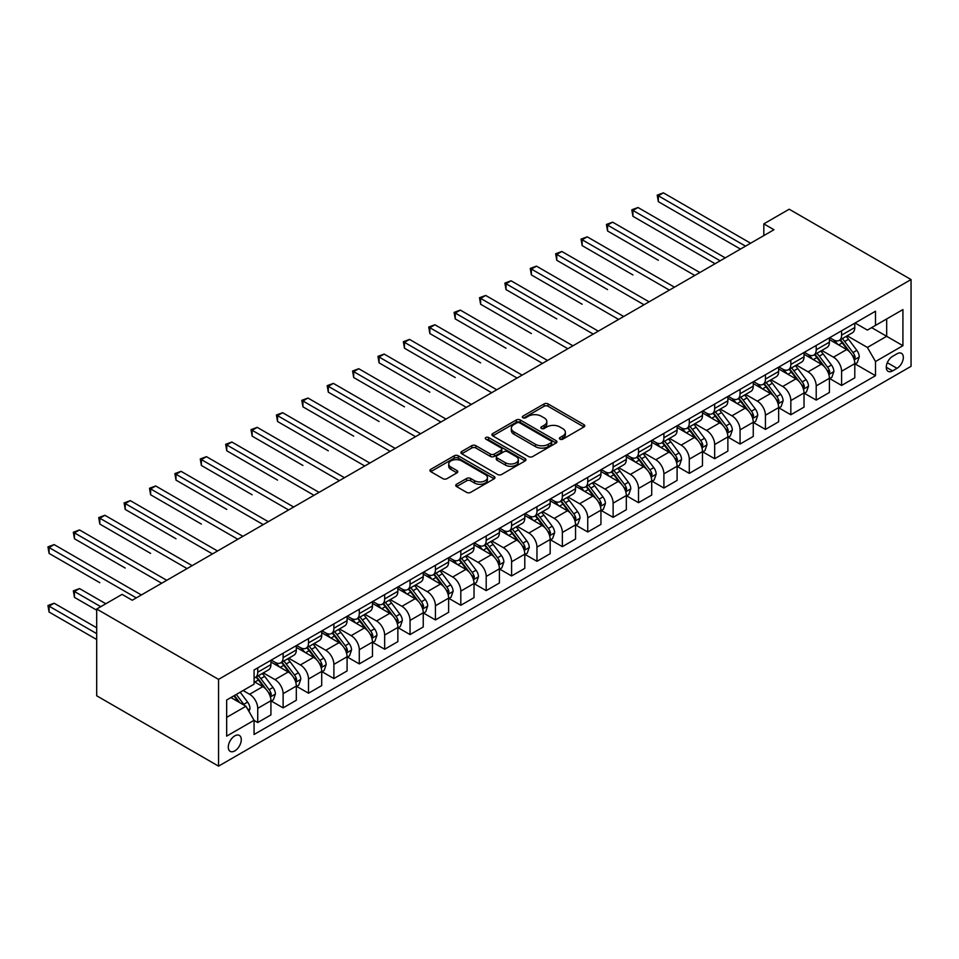 <?xml version="1.0" encoding="UTF-8"?>
<svg xmlns="http://www.w3.org/2000/svg" width="959" height="959" viewBox="0 0 959 959"><rect width="100%" height="100%" fill="white"/><g stroke="black" fill="none" stroke-linecap="round" stroke-linejoin="round"><path stroke-width="1.44" d="M559.972 439.174A1.978 1.139 0 0 0 562.765 439.174L583.947 426.947A2.817 1.63 0 0 0 584.774 425.796A2.817 1.63 0 0 0 583.947 424.645L548.068 403.931A2.817 1.63 0 0 0 544.077 403.931L522.895 416.158A1.978 1.139 0 0 0 522.319 416.961A1.978 1.139 0 0 0 522.895 417.764A1.978 1.139 0 0 0 525.688 417.764L528.433 416.182A9.027 5.203 0 0 1 541.188 416.182L544.185 417.908A9.027 5.203 0 0 1 546.822 421.588A9.027 5.203 0 0 1 544.185 425.269L541.439 426.851A1.978 1.139 0 0 0 540.864 427.666A1.978 1.139 0 0 0 541.439 428.469A1.978 1.139 0 0 0 544.232 428.469L546.966 426.887A9.027 5.203 0 0 1 559.732 426.887L562.717 428.613A9.027 5.203 0 0 1 565.366 432.293A9.027 5.203 0 0 1 562.717 435.973L559.972 437.556A1.978 1.139 0 0 0 559.397 438.371A1.978 1.139 0 0 0 559.972 439.174L559.972 437.556M234.787 750.897A9.194 5.31 120 0 0 240.793 742.805A9.194 5.31 120 0 0 239.378 735.433A9.194 5.31 120 0 0 234.787 735.889A9.194 5.31 120 0 0 228.781 743.992A9.194 5.31 120 0 0 230.196 751.353A9.194 5.31 120 0 0 234.787 750.897M456.568 484.259A2.817 1.63 0 0 0 455.741 485.41A2.817 1.63 0 0 0 456.568 486.561L466.637 492.375A2.817 1.63 0 0 0 470.629 492.375L494.149 478.793A2.817 1.63 0 0 0 494.976 477.642A2.817 1.63 0 0 0 494.149 476.491L458.27 455.777A2.817 1.63 0 0 0 454.278 455.777L430.759 469.347A2.817 1.63 0 0 0 429.932 470.497A2.817 1.63 0 0 0 430.759 471.648L442.914 478.673A2.817 1.63 0 0 0 446.906 478.673L456.963 472.859A2.817 1.63 0 0 0 457.791 471.708A2.817 1.63 0 0 0 456.963 470.557L450.934 467.081A7.54 4.351 0 0 1 448.728 464A7.54 4.351 0 0 1 453.391 459.972A7.54 4.351 0 0 1 461.603 460.919L485.23 474.561A7.54 4.351 0 0 1 487.436 477.642A7.54 4.351 0 0 1 482.785 481.658A7.54 4.351 0 0 1 474.561 480.723L470.629 478.445A2.817 1.63 0 0 0 466.637 478.445L456.568 484.259L456.568 486.561M911.05 279.56L789.197 209.218L763.82 223.867L773.973 229.728L132.234 600.238L122.081 594.376L96.691 609.025L218.544 679.38L911.05 279.56L911.05 366.326L218.544 766.145L218.544 679.38M528.637 456.58A2.817 1.63 0 0 0 532.617 456.58L556.136 442.998A2.817 1.63 0 0 0 556.963 441.847A2.817 1.63 0 0 0 556.136 440.696L520.257 419.982A2.817 1.63 0 0 0 516.278 419.982L492.746 433.564A2.817 1.63 0 0 0 491.919 434.715A2.817 1.63 0 0 0 492.746 435.865L528.637 456.58M486.657 439.594A1.978 1.139 0 0 1 488.658 439.881L488.658 437.532L525.148 458.594A2.817 1.63 0 0 1 525.964 459.745A2.817 1.63 0 0 1 525.148 460.895L501.617 474.477A2.817 1.63 0 0 1 497.637 474.477L461.758 453.763L461.758 451.461A2.817 1.63 0 0 0 460.931 452.612A2.817 1.63 0 0 0 461.758 453.763M461.758 451.461L471.816 445.647A2.817 1.63 0 0 1 475.808 445.647L490.361 454.051A2.817 1.63 0 0 0 494.341 454.051L501.018 450.191A2.817 1.63 0 0 0 501.845 449.04A2.817 1.63 0 0 0 501.018 447.889L485.877 439.138A1.978 1.139 0 0 1 485.29 438.335A1.978 1.139 0 0 1 486.513 437.28A1.978 1.139 0 0 1 488.658 437.532M897.037 353.775L892.565 356.364A8.907 5.143 120 0 0 886.751 364.204A8.907 5.143 120 0 0 888.118 371.337A8.907 5.143 120 0 0 892.565 370.893L897.037 368.316A8.907 5.143 120 0 0 902.851 360.476A8.907 5.143 120 0 0 901.484 353.344A8.907 5.143 120 0 0 897.037 353.775M855.104 323.003L867.392 330.1L875.507 325.401L875.507 311.219L254.075 669.993L254.075 684.187L226.66 700.01L226.66 736.128L254.075 720.305L254.075 734.486L875.507 375.7L875.507 361.519L867.392 347.446L847.193 335.794M875.507 325.401L902.922 309.577L902.922 345.696L875.507 361.519M96.691 609.025L96.691 695.79L218.544 766.145M763.82 223.867L763.82 235.59M871.647 327.63L886.679 336.309L886.679 318.951L902.922 309.577M867.392 347.446L886.679 336.309L902.922 345.696M226.66 717.368L245.96 706.232L230.927 697.553M254.075 720.413L257.731 722.523L257.731 708.341A11.484 6.629 -120 0 0 249.616 694.268L243.107 690.516M257.731 722.523L270.929 714.911L270.929 700.717A11.484 6.629 -120 0 0 262.814 686.644L254.075 681.609M271.241 701.017L283.121 707.874L283.121 693.681A11.484 6.629 -120 0 0 274.993 679.619L263.329 672.882M283.121 707.874L296.319 700.25L296.319 686.069A11.484 6.629 -120 0 0 288.191 671.995L270.929 662.022M296.619 686.356L308.51 693.213L308.51 679.032A11.484 6.629 -120 0 0 300.383 664.959L288.719 658.222M308.51 693.213L321.709 685.589L321.709 671.408A11.484 6.629 -120 0 0 313.581 657.335L296.319 647.373M322.008 671.696L333.888 678.564L333.888 664.371A11.484 6.629 -120 0 0 325.772 650.298L314.108 643.573M333.888 678.564L347.086 670.94L347.086 656.747A11.484 6.629 -120 0 0 338.971 642.686L321.709 632.712M347.398 657.047L359.277 663.904L359.277 649.711A11.484 6.629 -120 0 0 351.15 635.649L339.486 628.912M359.277 663.904L372.476 656.28L372.476 642.098A11.484 6.629 -120 0 0 364.348 628.025L347.086 618.064M372.775 642.386L384.655 649.243L384.655 635.062A11.484 6.629 -120 0 0 376.539 620.988L364.876 614.251M384.655 649.243L397.865 641.631L397.865 627.438A11.484 6.629 -120 0 0 389.738 613.364L372.476 603.403M398.165 627.737L410.044 634.594L410.044 620.401A11.484 6.629 -120 0 0 401.917 606.328L390.253 599.603M410.044 634.594L423.243 626.97L423.243 612.777A11.484 6.629 -120 0 0 415.127 598.716L397.865 588.742M423.554 613.077L435.434 619.934L435.434 605.752A11.484 6.629 -120 0 0 427.306 591.679L415.643 584.942M435.434 619.934L448.632 612.31L448.632 598.128A11.484 6.629 -120 0 0 440.505 584.055L423.243 574.093M448.932 598.416L460.811 605.273L460.811 591.092A11.484 6.629 -120 0 0 452.696 577.018L441.032 570.293M460.811 605.273L474.022 597.661L474.022 583.468A11.484 6.629 -120 0 0 465.894 569.406L448.632 559.433M474.321 583.767L486.201 590.624L486.201 576.431A11.484 6.629 -120 0 0 478.073 562.37L466.41 555.633M486.201 590.624L499.399 583L499.399 568.819A11.484 6.629 -120 0 0 491.284 554.746L474.022 544.784M499.711 569.107L511.591 575.963L511.591 561.782A11.484 6.629 -120 0 0 503.463 547.709L491.799 540.972M511.591 575.963L524.789 568.351L524.789 554.158A11.484 6.629 -120 0 0 516.661 540.085L499.399 530.123M525.088 554.446L536.968 561.315L536.968 547.121A11.484 6.629 -120 0 0 528.853 533.048L517.189 526.323M536.968 561.315L550.178 553.691L550.178 539.497A11.484 6.629 -120 0 0 542.051 525.436L524.789 515.462M550.478 539.797L562.358 546.654L562.358 532.473A11.484 6.629 -120 0 0 554.23 518.399L542.566 511.662M562.358 546.654L575.556 539.03L575.556 524.849A11.484 6.629 -120 0 0 567.44 510.775L550.178 500.814M575.868 525.136L587.747 531.993L587.747 517.812A11.484 6.629 -120 0 0 579.62 503.739L567.956 497.002M587.747 531.993L600.945 524.381L600.945 510.188A11.484 6.629 -120 0 0 592.818 496.115L575.556 486.153M601.245 510.488L613.125 517.345L613.125 503.151A11.484 6.629 -120 0 0 605.009 489.09L593.345 482.353M613.125 517.345L626.323 509.72L626.323 495.539A11.484 6.629 -120 0 0 618.207 481.466L600.945 471.492M626.635 495.827L638.514 502.684L638.514 488.503A11.484 6.629 -120 0 0 630.387 474.429L618.723 467.692M638.514 502.684L651.712 495.06L651.712 480.879A11.484 6.629 -120 0 0 643.585 466.805L626.323 456.844M652.024 481.166L663.904 488.035L663.904 473.842A11.484 6.629 -120 0 0 655.776 459.769L644.112 453.044M663.904 488.035L677.102 480.411L677.102 466.218A11.484 6.629 -120 0 0 668.974 452.157L651.712 442.183M677.402 466.518L689.281 473.374L689.281 459.181A11.484 6.629 -120 0 0 681.166 445.12L669.502 438.383M689.281 473.374L702.479 465.75L702.479 451.569A11.484 6.629 -120 0 0 694.364 437.496L677.102 427.534M702.791 451.857L714.671 458.714L714.671 444.532A11.484 6.629 -120 0 0 706.543 430.459L694.879 423.722M714.671 458.714L727.869 451.102L727.869 436.908A11.484 6.629 -120 0 0 719.741 422.835L702.479 412.873M728.169 437.208L740.06 444.065L740.06 429.872A11.484 6.629 -120 0 0 731.933 415.81L720.269 409.073M740.06 444.065L753.259 436.441L753.259 422.248A11.484 6.629 -120 0 0 745.131 408.186L727.869 398.213M753.558 422.547L765.438 429.404L765.438 415.223A11.484 6.629 -120 0 0 757.322 401.15L745.658 394.413M765.438 429.404L778.636 421.78L778.636 407.599A11.484 6.629 -120 0 0 770.521 393.526L753.259 383.564M778.948 407.887L790.827 414.756L790.827 400.562A11.484 6.629 -120 0 0 782.7 386.489L771.036 379.764M790.827 414.756L804.026 407.131L804.026 392.938A11.484 6.629 -120 0 0 795.898 378.877L778.636 368.903M804.325 393.238L816.205 400.095L816.205 385.902A11.484 6.629 -120 0 0 808.089 371.84L796.426 365.103M816.205 400.095L829.415 392.471L829.415 378.29A11.484 6.629 -120 0 0 821.288 364.216L804.026 354.255M829.715 378.577L841.594 385.434L841.594 371.253A11.484 6.629 -120 0 0 833.467 357.18L821.803 350.443M841.594 385.434L854.793 377.822L854.793 363.629A11.484 6.629 -120 0 0 846.677 349.555L829.415 339.594M829.715 337.664L833.467 339.822A11.484 6.629 -120 0 0 839.221 340.397A11.484 6.629 -120 0 0 841.594 335.135L841.594 330.795M804.325 352.313L808.089 354.482A11.484 6.629 -120 0 0 813.831 355.058A11.484 6.629 -120 0 0 816.205 349.795L816.205 345.456M778.948 366.973L782.7 369.143A11.484 6.629 -120 0 0 788.442 369.706A11.484 6.629 -120 0 0 790.827 364.444L790.827 360.116M753.558 381.622L757.322 383.792A11.484 6.629 -120 0 0 763.064 384.367A11.484 6.629 -120 0 0 765.438 379.105L765.438 374.765M728.169 396.283L731.933 398.453A11.484 6.629 -120 0 0 737.675 399.016A11.484 6.629 -120 0 0 740.06 393.765L740.06 389.426M702.791 410.943L706.543 413.113A11.484 6.629 -120 0 0 712.285 413.677A11.484 6.629 -120 0 0 714.671 408.414L714.671 404.075M677.402 425.592L681.166 427.762A11.484 6.629 -120 0 0 686.908 428.337A11.484 6.629 -120 0 0 689.281 423.075L689.281 418.735M652.024 440.253L655.776 442.423A11.484 6.629 -120 0 0 661.518 442.986A11.484 6.629 -120 0 0 663.904 437.736L663.904 433.396M626.635 454.902L630.387 457.071A11.484 6.629 -120 0 0 636.129 457.647A11.484 6.629 -120 0 0 638.514 452.384L638.514 448.045M601.245 469.562L605.009 471.732A11.484 6.629 -120 0 0 610.751 472.296A11.484 6.629 -120 0 0 613.125 467.045L613.125 462.706M575.868 484.223L579.62 486.393A11.484 6.629 -120 0 0 585.362 486.956A11.484 6.629 -120 0 0 587.747 481.694L587.747 477.354M550.478 498.872L554.23 501.042A11.484 6.629 -120 0 0 559.984 501.617A11.484 6.629 -120 0 0 562.358 496.354L562.358 492.015M525.088 513.533L528.853 515.702A11.484 6.629 -120 0 0 534.595 516.266A11.484 6.629 -120 0 0 536.968 511.015L536.968 506.676M499.711 528.181L503.463 530.351A11.484 6.629 -120 0 0 509.205 530.926A11.484 6.629 -120 0 0 511.591 525.664L511.591 521.324M474.321 542.842L478.073 545.012A11.484 6.629 -120 0 0 483.827 545.587A11.484 6.629 -120 0 0 486.201 540.325L486.201 535.985M448.932 557.503L452.696 559.672A11.484 6.629 -120 0 0 458.438 560.236A11.484 6.629 -120 0 0 460.811 554.973L460.811 550.646M423.554 572.151L427.306 574.321A11.484 6.629 -120 0 0 433.048 574.897A11.484 6.629 -120 0 0 435.434 569.634L435.434 565.295M398.165 586.812L401.917 588.982A11.484 6.629 -120 0 0 407.671 589.545A11.484 6.629 -120 0 0 410.044 584.295L410.044 579.955M372.775 601.473L376.539 603.643A11.484 6.629 -120 0 0 382.281 604.206A11.484 6.629 -120 0 0 384.655 598.943L384.655 594.604M347.398 616.122L351.15 618.291A11.484 6.629 -120 0 0 356.892 618.867A11.484 6.629 -120 0 0 359.277 613.604L359.277 609.265M322.008 630.782L325.772 632.952A11.484 6.629 -120 0 0 331.514 633.515A11.484 6.629 -120 0 0 333.888 628.253L333.888 623.925M296.619 645.431L300.383 647.601A11.484 6.629 -120 0 0 306.125 648.176A11.484 6.629 -120 0 0 308.51 642.914L308.51 638.574M271.241 660.092L274.993 662.261A11.484 6.629 -120 0 0 280.735 662.825A11.484 6.629 -120 0 0 283.121 657.574L283.121 653.235M855.104 363.929L875.507 375.7M839.221 340.397L852.419 332.773A11.484 6.629 -120 0 0 854.793 327.51L854.793 323.183M813.831 355.058L827.03 347.434A11.484 6.629 -120 0 0 829.415 342.171L829.415 337.832M788.442 369.706L801.652 362.082A11.484 6.629 -120 0 0 804.026 356.832L804.026 352.492M763.064 384.367L776.263 376.743A11.484 6.629 -120 0 0 778.636 371.481L778.636 367.141M737.675 399.016L750.873 391.404A11.484 6.629 -120 0 0 753.259 386.141L753.259 381.802M712.285 413.677L725.495 406.053A11.484 6.629 -120 0 0 727.869 400.802L727.869 396.463M686.908 428.337L700.106 420.713A11.484 6.629 -120 0 0 702.479 415.451L702.479 411.111M661.518 442.986L674.716 435.362A11.484 6.629 -120 0 0 677.102 430.112L677.102 425.772M636.129 457.647L649.339 450.023A11.484 6.629 -120 0 0 651.712 444.76L651.712 440.421M610.751 472.296L623.949 464.683A11.484 6.629 -120 0 0 626.323 459.421L626.323 455.081M585.362 486.956L598.56 479.332A11.484 6.629 -120 0 0 600.945 474.082L600.945 469.742M559.984 501.617L573.182 493.993A11.484 6.629 -120 0 0 575.556 488.73L575.556 484.391M534.595 516.266L547.793 508.654A11.484 6.629 -120 0 0 550.178 503.391L550.178 499.052M509.205 530.926L522.403 523.302A11.484 6.629 -120 0 0 524.789 518.04L524.789 513.712M483.827 545.587L497.026 537.963A11.484 6.629 -120 0 0 499.399 532.701L499.399 528.361M458.438 560.236L471.636 552.612A11.484 6.629 -120 0 0 474.022 547.361L474.022 543.022M433.048 574.897L446.247 567.272A11.484 6.629 -120 0 0 448.632 562.01L448.632 557.67M407.671 589.545L420.869 581.933A11.484 6.629 -120 0 0 423.243 576.671L423.243 572.331M382.281 604.206L395.48 596.582A11.484 6.629 -120 0 0 397.865 591.331L397.865 586.992M356.892 618.867L370.102 611.243A11.484 6.629 -120 0 0 372.476 605.98L372.476 601.641M331.514 633.515L344.713 625.891A11.484 6.629 -120 0 0 347.086 620.641L347.086 616.301M306.125 648.176L319.323 640.552A11.484 6.629 -120 0 0 321.709 635.29L321.709 630.95M280.735 662.825L293.945 655.213A11.484 6.629 -120 0 0 296.319 649.95L296.319 645.611M254.075 677.953A11.484 6.629 -120 0 0 255.358 677.486L268.556 669.861A11.484 6.629 -120 0 0 270.929 664.611L270.929 660.271M255.358 677.486A11.484 6.629 -120 0 0 257.731 672.223L257.731 667.884M245.96 706.232L254.075 720.305M560.763 439.45L562.717 438.323A9.027 5.203 0 0 0 565.366 434.643L565.366 432.293M546.822 421.588L546.822 423.938A9.027 5.203 0 0 1 544.185 427.618L542.231 428.745M583.911 426.959L548.068 406.268A2.817 1.63 0 0 0 544.077 406.268L523.686 418.04M556.1 443.022L520.257 422.32A2.817 1.63 0 0 0 516.278 422.32L492.782 435.877M551.161 442.65A1.978 1.139 0 0 0 551.737 441.847A1.978 1.139 0 0 0 551.161 441.044L519.658 422.859A1.978 1.139 0 0 0 516.865 422.859L513.976 424.525A9.027 5.203 0 0 0 511.339 428.205A9.027 5.203 0 0 0 513.976 431.886L535.506 444.317A9.027 5.203 0 0 0 548.272 444.317L551.161 442.65L551.161 445A1.978 1.139 0 0 0 551.737 444.197L551.737 441.847M511.339 428.205L511.339 430.555A9.027 5.203 0 0 0 513.976 434.235L513.976 431.886M551.161 445L548.272 446.666A9.027 5.203 0 0 1 535.506 446.666L513.976 434.235M461.794 453.775L471.816 447.985L471.816 445.647M501.845 449.04L501.845 451.389A2.817 1.63 0 0 1 501.018 452.54L494.341 456.388A2.817 1.63 0 0 1 490.361 456.388L475.808 447.985A2.817 1.63 0 0 0 471.816 447.985M488.658 439.881L525.1 460.919M505.453 462.765A7.54 4.351 0 0 0 513.676 463.712A7.54 4.351 0 0 0 518.328 459.685A7.54 4.351 0 0 0 516.122 456.604L507.802 451.797A2.817 1.63 0 0 0 503.811 451.797L497.134 455.657A2.817 1.63 0 0 0 496.306 456.808A2.817 1.63 0 0 0 497.134 457.958L505.453 462.765L505.453 465.103A7.54 4.351 0 0 0 513.676 466.05A7.54 4.351 0 0 0 518.328 462.034L518.328 459.685M496.306 456.808L496.306 459.157A2.817 1.63 0 0 0 497.134 460.308L497.134 457.958M505.453 465.103L497.134 460.308M487.436 477.642L487.436 479.979A7.54 4.351 0 0 1 482.785 484.007A7.54 4.351 0 0 1 474.561 483.06L470.629 480.795A2.817 1.63 0 0 0 466.637 480.795L456.604 486.585M448.728 464L448.728 466.35A7.54 4.351 0 0 0 450.934 469.419L450.934 467.081M456.928 472.883L450.934 469.419M494.113 478.817L458.27 458.114A2.817 1.63 0 0 0 454.278 458.114L430.795 471.672L430.759 469.347M854.793 364.096L857.238 362.694L859.264 356.832A7.612 4.399 -120 0 0 856.831 350.347L848.535 339.27A21.973 12.683 -120 0 0 846.138 336.405M837.89 344.485A21.973 12.683 -120 0 0 833.383 339.774M854.097 359.433L855.152 357.156A7.612 4.399 -120 0 0 852.971 352.576L844.675 341.5A21.973 12.683 -120 0 0 842.278 338.623M840.24 339.81A18.233 10.525 60 0 1 843.225 343.214L850.249 352.588M658.318 260.273L607.538 230.963L607.538 225.101L612.621 222.164L699.842 272.524M839.844 340.037A21.973 12.683 60 0 1 842.242 342.902L847.756 350.275M745.539 246.151L658.318 195.792L663.388 192.855L750.609 243.214M740.456 249.076L658.318 201.654L658.318 195.792L657.203 195.145L663.388 192.855M658.318 201.654L657.203 195.145M829.415 378.757L831.849 377.343L833.874 371.481A7.612 4.399 -120 0 0 831.453 365.007L823.146 353.931A21.973 12.683 -120 0 0 820.748 351.054M812.501 359.146A21.973 12.683 -120 0 0 808.005 354.434M828.72 374.094L829.775 371.804A7.612 4.399 -120 0 0 827.593 367.237L819.298 356.149A21.973 12.683 -120 0 0 816.9 353.284M814.85 354.458A18.233 10.525 60 0 1 817.847 357.863L824.872 367.237M632.928 274.933L582.161 245.624L582.161 239.75L587.232 236.825L674.465 287.185M814.455 354.686A21.973 12.683 60 0 1 816.852 357.563L822.366 364.923M804.026 393.406L806.459 392.003L808.497 386.141A7.612 4.399 -120 0 0 806.063 379.656L797.768 368.58A21.973 12.683 -120 0 0 795.371 365.715M787.111 373.794A21.973 12.683 -120 0 0 782.616 369.095M803.33 388.755L804.385 386.465A7.612 4.399 -120 0 0 802.204 381.886L793.908 370.809A21.973 12.683 -120 0 0 791.511 367.944M789.461 369.119A18.233 10.525 60 0 1 792.458 372.524L799.482 381.898M607.538 289.582L556.771 260.273L556.771 254.411L561.854 251.486L649.075 301.833M789.077 369.347A21.973 12.683 60 0 1 791.475 372.212L796.989 379.584M778.636 408.066L781.082 406.664L783.107 400.802A7.612 4.399 -120 0 0 780.674 394.317L772.379 383.24A21.973 12.683 -120 0 0 769.981 380.363M761.734 388.455A21.973 12.683 -120 0 0 757.238 383.744M777.953 403.403L778.996 401.126A7.612 4.399 -120 0 0 776.814 396.546L768.519 385.47A21.973 12.683 -120 0 0 766.121 382.593M764.083 383.78A18.233 10.525 60 0 1 767.068 387.184L774.093 396.558M582.161 304.243L531.382 274.933L531.382 269.071L536.465 266.134L623.686 316.494M763.688 384.008A21.973 12.683 60 0 1 766.085 386.873L771.599 394.233M720.149 260.8L632.928 210.441L638.011 207.516L725.232 257.875M715.078 263.737L632.928 216.302L632.928 210.441L631.813 209.793L638.011 207.516M632.928 216.302L631.813 209.793M694.772 275.461L606.424 224.454L612.621 222.164M607.538 230.963L606.424 224.454M669.382 290.109L581.046 239.115L587.232 236.825M582.161 245.624L581.046 239.115M753.259 422.727L755.692 421.313L757.718 415.451A7.612 4.399 -120 0 0 755.296 408.978L747.001 397.889A21.973 12.683 -120 0 0 744.604 395.024M736.344 403.116A21.973 12.683 -120 0 0 731.849 398.405M752.563 418.064L753.618 415.774A7.612 4.399 -120 0 0 751.436 411.195L743.141 400.119A21.973 12.683 -120 0 0 740.744 397.254M738.694 398.429A18.233 10.525 60 0 1 741.691 401.833L748.715 411.207M556.771 318.903L506.004 289.582L506.004 283.72L511.075 280.795L598.308 331.155M738.298 398.656A21.973 12.683 60 0 1 740.696 401.533L746.222 408.894M643.992 304.77L555.657 253.763L561.854 251.486M556.771 260.273L555.657 253.763M727.869 437.376L730.302 435.973L732.34 430.112A7.612 4.399 -120 0 0 729.907 423.626L721.612 412.55A21.973 12.683 -120 0 0 719.214 409.685M710.955 417.764A21.973 12.683 -120 0 0 706.459 413.065M727.174 432.713L728.229 430.435A7.612 4.399 -120 0 0 726.047 425.856L717.752 414.779A21.973 12.683 -120 0 0 715.354 411.902M713.304 413.089A18.233 10.525 60 0 1 716.301 416.494L723.326 425.868M531.382 333.552L480.615 304.243L480.615 298.381L485.698 295.444L572.919 345.803M712.921 413.317A21.973 12.683 60 0 1 715.318 416.182L720.832 423.554M702.479 452.037L704.925 450.622L706.951 444.76A7.612 4.399 -120 0 0 704.517 438.287L696.222 427.211A21.973 12.683 -120 0 0 693.825 424.334M685.577 432.425A21.973 12.683 -120 0 0 681.082 427.714M701.796 447.373L702.839 445.084A7.612 4.399 -120 0 0 700.669 440.517L692.362 429.44A21.973 12.683 -120 0 0 689.965 426.563M687.927 427.75A18.233 10.525 60 0 1 690.924 431.142L697.936 440.517M506.004 348.213L455.237 318.903L455.237 313.042L460.308 310.105L547.529 360.464M687.531 427.966A21.973 12.683 60 0 1 689.929 430.843L695.443 438.203M677.102 466.685L679.535 465.283L681.561 459.421A7.612 4.399 -120 0 0 679.14 452.936L670.844 441.859A21.973 12.683 -120 0 0 668.447 438.994M660.188 447.074A21.973 12.683 -120 0 0 655.692 442.375M676.407 462.034L677.462 459.745A7.612 4.399 -120 0 0 675.28 455.165L666.984 444.089A21.973 12.683 -120 0 0 664.587 441.224M662.537 442.399A18.233 10.525 60 0 1 665.534 445.803L672.559 455.177M480.615 362.862L429.848 333.552L429.848 327.69L434.918 324.765L522.152 375.125M662.142 442.626A21.973 12.683 60 0 1 664.539 445.503L670.065 452.864M651.712 481.346L654.146 479.944L656.184 474.082A7.612 4.399 -120 0 0 653.75 467.596L645.455 456.52A21.973 12.683 -120 0 0 643.057 453.643M634.81 461.735A21.973 12.683 -120 0 0 630.303 457.023M651.017 476.683L652.072 474.405A7.612 4.399 -120 0 0 649.89 469.826L641.595 458.75A21.973 12.683 -120 0 0 639.197 455.873M637.16 457.059A18.233 10.525 60 0 1 640.144 460.464L647.169 469.838M455.237 377.522L404.458 348.213L404.458 342.351L409.541 339.414L496.762 389.774M636.764 457.287A21.973 12.683 60 0 1 639.162 460.152L644.676 467.512M626.323 496.007L628.768 494.592L630.794 488.73A7.612 4.399 -120 0 0 628.361 482.257L620.065 471.181A21.973 12.683 -120 0 0 617.668 468.304M609.421 476.395A21.973 12.683 -120 0 0 604.925 471.684M625.64 491.344L626.683 489.054A7.612 4.399 -120 0 0 624.513 484.475L616.205 473.398A21.973 12.683 -120 0 0 613.808 470.533M611.77 471.708A18.233 10.525 60 0 1 614.767 475.113L621.78 484.487M429.848 392.183L379.081 362.862L379.081 357L384.151 354.075L471.372 404.434M611.374 471.936A21.973 12.683 60 0 1 613.772 474.813L619.286 482.173M618.615 319.431L530.267 268.424L536.465 266.134M531.382 274.933L530.267 268.424M593.225 334.08L504.89 283.085L511.075 280.795M506.004 289.582L504.89 283.085M567.836 348.74L479.5 297.734L485.698 295.444M480.615 304.243L479.5 297.734M542.458 363.389L454.11 312.394L460.308 310.105M455.237 318.903L454.11 312.394M517.069 378.05L428.733 327.043L434.918 324.765M429.848 333.552L428.733 327.043M600.945 510.656L603.379 509.253L605.405 503.391A7.612 4.399 -120 0 0 602.983 496.906L594.688 485.829A21.973 12.683 -120 0 0 592.29 482.964M584.031 491.044A21.973 12.683 -120 0 0 579.536 486.345M600.25 505.992L601.305 503.715A7.612 4.399 -120 0 0 599.123 499.136L590.828 488.059A21.973 12.683 -120 0 0 588.43 485.194M586.381 486.369A18.233 10.525 60 0 1 589.377 489.773L596.402 499.148M404.458 406.832L353.691 377.522L353.691 371.66L358.762 368.724L445.995 419.083M585.985 486.597A21.973 12.683 60 0 1 588.382 489.462L593.909 496.834M491.679 392.711L403.343 341.704L409.541 339.414M404.458 348.213L403.343 341.704M575.556 525.316L577.989 523.914L580.027 518.04A7.612 4.399 -120 0 0 577.594 511.567L569.298 500.49A21.973 12.683 -120 0 0 566.901 497.613M558.653 505.705A21.973 12.683 -120 0 0 554.146 500.994M574.861 520.653L575.915 518.375A7.612 4.399 -120 0 0 573.734 513.796L565.438 502.72A21.973 12.683 -120 0 0 563.041 499.843M561.003 501.03A18.233 10.525 60 0 1 563.988 504.434L571.013 513.796M379.081 421.492L328.302 392.183L328.302 386.321L333.384 383.384L420.605 433.744M560.607 501.245A21.973 12.683 60 0 1 563.005 504.122L568.519 511.483M466.302 407.359L377.954 356.364L384.151 354.075M379.081 362.862L377.954 356.364M550.178 539.977L552.612 538.562L554.638 532.701A7.612 4.399 -120 0 0 552.216 526.215L543.909 515.139A21.973 12.683 -120 0 0 541.511 512.274M533.264 520.365A21.973 12.683 -120 0 0 528.769 515.654M549.483 535.314L550.526 533.024A7.612 4.399 -120 0 0 548.356 528.445L540.049 517.369A21.973 12.683 -120 0 0 537.651 514.504M535.613 515.678A18.233 10.525 60 0 1 538.61 519.083L545.623 528.457M353.691 436.153L302.924 406.832L302.924 400.97L307.995 398.045L395.216 448.404M535.218 515.906A21.973 12.683 60 0 1 537.615 518.783L543.13 526.143M440.912 422.02L352.576 371.013L358.762 368.724M353.691 377.522L352.576 371.013M524.789 554.626L527.222 553.223L529.26 547.361A7.612 4.399 -120 0 0 526.827 540.876L518.531 529.8A21.973 12.683 -120 0 0 516.134 526.935M507.874 535.014A21.973 12.683 -120 0 0 503.379 530.303M524.093 549.963L525.148 547.685A7.612 4.399 -120 0 0 522.967 543.106L514.671 532.029A21.973 12.683 -120 0 0 512.274 529.152M510.224 530.339A18.233 10.525 60 0 1 513.221 533.743L520.246 543.118M328.302 450.802L277.535 421.492L277.535 415.631L282.617 412.694L369.838 463.053M509.84 530.567A21.973 12.683 60 0 1 512.238 533.432L517.752 540.804M415.535 436.669L327.187 385.674L333.384 383.384M328.302 392.183L327.187 385.674M499.399 569.286L501.845 567.872L503.871 562.01A7.612 4.399 -120 0 0 501.437 555.537L493.142 544.46A21.973 12.683 -120 0 0 490.744 541.583M482.497 549.675A21.973 12.683 -120 0 0 477.99 544.964M498.704 564.623L499.759 562.334A7.612 4.399 -120 0 0 497.577 557.754L489.282 546.678A21.973 12.683 -120 0 0 486.884 543.813M484.846 544.988A18.233 10.525 60 0 1 487.831 548.392L494.856 557.766M302.924 465.463L252.145 436.141L252.145 430.279L257.228 427.354L344.449 477.714M484.451 545.215A21.973 12.683 60 0 1 486.848 548.092L492.363 555.453M390.145 451.329L301.797 400.323L307.995 398.045M302.924 406.832L301.797 400.323M474.022 583.935L476.455 582.533L478.481 576.671A7.612 4.399 -120 0 0 476.06 570.185L467.752 559.109A21.973 12.683 -120 0 0 465.355 556.244M457.107 564.324A21.973 12.683 -120 0 0 452.612 559.624M473.326 579.272L474.369 576.994A7.612 4.399 -120 0 0 472.2 572.415L463.904 561.339A21.973 12.683 -120 0 0 461.507 558.474M459.457 559.648A18.233 10.525 60 0 1 462.454 563.053L469.478 572.427M277.535 480.111L226.768 450.802L226.768 444.94L231.838 442.015L319.059 492.363M459.061 559.876A21.973 12.683 60 0 1 461.459 562.741L466.973 570.114M364.756 465.99L276.42 414.983L282.617 412.694M277.535 421.492L276.42 414.983M448.632 598.596L451.066 597.193L453.104 591.331A7.612 4.399 -120 0 0 450.67 584.846L442.375 573.77A21.973 12.683 -120 0 0 439.977 570.893M431.718 578.984A21.973 12.683 -120 0 0 427.223 574.273M447.937 593.933L448.992 591.655A7.612 4.399 -120 0 0 446.81 587.076L438.515 575.999A21.973 12.683 -120 0 0 436.117 573.122M434.067 574.309A18.233 10.525 60 0 1 437.064 577.714L444.089 587.088M252.145 494.772L201.378 465.463L201.378 459.601L206.461 456.664L293.682 507.023M433.684 574.537A21.973 12.683 60 0 1 436.081 577.402L441.596 584.762M423.243 613.257L425.688 611.842L427.714 605.98A7.612 4.399 -120 0 0 425.281 599.495L416.985 588.418A21.973 12.683 -120 0 0 414.588 585.553M406.34 593.645A21.973 12.683 -120 0 0 401.833 588.934M422.547 608.593L423.602 606.304A7.612 4.399 -120 0 0 421.421 601.725L413.125 590.648A21.973 12.683 -120 0 0 410.728 587.783M408.69 588.958A18.233 10.525 60 0 1 411.675 592.362L418.699 601.737M226.768 509.433L175.988 480.111L175.988 474.249L181.071 471.325L268.292 521.684M408.294 589.186A21.973 12.683 60 0 1 410.692 592.063L416.206 599.423M397.865 627.905L400.299 626.503L402.324 620.641A7.612 4.399 -120 0 0 399.903 614.156L391.596 603.079A21.973 12.683 -120 0 0 389.198 600.214M380.951 608.294A21.973 12.683 -120 0 0 376.455 603.583M397.17 623.242L398.225 620.964A7.612 4.399 -120 0 0 396.043 616.385L387.748 605.309A21.973 12.683 -120 0 0 385.35 602.432M383.3 603.619A18.233 10.525 60 0 1 386.297 607.023L393.322 616.397M201.378 524.082L150.611 494.772L150.611 488.91L155.682 485.973L242.915 536.333M382.905 603.846A21.973 12.683 60 0 1 385.302 606.711L390.816 614.084M372.476 642.566L374.909 641.151L376.947 635.29A7.612 4.399 -120 0 0 374.513 628.816L366.218 617.74A21.973 12.683 -120 0 0 363.821 614.863M355.561 622.954A21.973 12.683 -120 0 0 351.066 618.243M371.78 637.903L372.835 635.613A7.612 4.399 -120 0 0 370.654 631.046L362.358 619.97A21.973 12.683 -120 0 0 359.961 617.093M357.911 618.267A18.233 10.525 60 0 1 360.908 621.672L367.932 631.046M175.988 538.742L125.221 509.433L125.221 503.559L130.304 500.634L217.525 550.993M357.527 618.495A21.973 12.683 60 0 1 359.925 621.372L365.439 628.732M347.086 657.215L349.532 655.812L351.557 649.95A7.612 4.399 -120 0 0 349.124 643.465L340.829 632.389A21.973 12.683 -120 0 0 338.431 629.524M330.184 637.603A21.973 12.683 -120 0 0 325.688 632.904M346.403 652.564L347.446 650.274A7.612 4.399 -120 0 0 345.264 645.695L336.969 634.618A21.973 12.683 -120 0 0 334.571 631.753M332.533 632.928A18.233 10.525 60 0 1 335.518 636.332L342.543 645.707M150.611 553.391L99.832 524.082L99.832 518.22L104.915 515.295L192.136 565.642M332.138 633.156A21.973 12.683 60 0 1 334.535 636.033L340.049 643.393M321.709 671.875L324.142 670.473L326.168 664.611A7.612 4.399 -120 0 0 323.746 658.126L315.451 647.049A21.973 12.683 -120 0 0 313.054 644.172M304.794 652.264A21.973 12.683 -120 0 0 300.299 647.553M321.013 667.212L322.068 664.935A7.612 4.399 -120 0 0 319.886 660.355L311.591 649.279A21.973 12.683 -120 0 0 309.194 646.402M307.144 647.589A18.233 10.525 60 0 1 310.141 650.993L317.165 660.367M125.221 568.052L74.454 538.742L74.454 532.88L79.525 529.943L166.758 580.303M306.748 647.816A21.973 12.683 60 0 1 309.146 650.681L314.672 658.042M296.319 686.536L298.752 685.122L300.79 679.26A7.612 4.399 -120 0 0 298.357 672.786L290.062 661.71A21.973 12.683 -120 0 0 287.664 658.833M279.405 666.925A21.973 12.683 -120 0 0 274.909 662.213M295.624 681.873L296.679 679.583A7.612 4.399 -120 0 0 294.497 675.004L286.202 663.928A21.973 12.683 -120 0 0 283.804 661.063M281.754 662.237A18.233 10.525 60 0 1 284.751 665.642L291.776 675.016M99.832 582.712L49.065 553.391L49.065 547.529L54.148 544.604L141.369 594.964M281.371 662.465A21.973 12.683 60 0 1 283.768 665.342L289.282 672.703M270.929 701.185L273.375 699.782L275.401 693.92A7.612 4.399 -120 0 0 272.967 687.435L264.672 676.359A21.973 12.683 -120 0 0 262.275 673.494M270.246 696.522L271.289 694.244A7.612 4.399 -120 0 0 269.119 689.665L260.812 678.588A21.973 12.683 -120 0 0 258.415 675.711M256.377 676.898A18.233 10.525 60 0 1 259.374 680.303L266.386 689.677M105.826 603.75L79.525 588.574L74.454 591.499L74.454 597.361L96.691 610.2M255.981 677.126A21.973 12.683 60 0 1 258.379 679.991L263.893 687.363M74.454 597.361L73.34 590.852L100.755 606.687M73.34 590.852L79.525 588.574M249.004 711.506L250.011 708.569A7.612 4.399 -120 0 0 247.59 702.096L240.182 692.206M96.691 627.785L54.148 603.223L49.065 606.16L49.065 612.022L96.691 639.521M244.425 705.344A7.612 4.399 -120 0 0 243.73 704.326L236.322 694.436M234.416 695.539L239.738 702.635M233.888 695.838L238.395 701.868M49.065 612.022L47.95 605.513L96.691 633.647M47.95 605.513L54.148 603.223M339.378 480.639L251.03 429.644L257.228 427.354M252.145 436.141L251.03 429.644M313.989 495.3L225.653 444.293L231.838 442.015M226.768 450.802L225.653 444.293M288.599 509.96L200.263 458.953L206.461 456.664M201.378 465.463L200.263 458.953M263.222 524.609L174.874 473.602L181.071 471.325M175.988 480.111L174.874 473.602M237.832 539.27L149.496 488.263L155.682 485.973M150.611 494.772L149.496 488.263M212.442 553.918L124.107 502.924L130.304 500.634M125.221 509.433L124.107 502.924M187.065 568.579L98.717 517.572L104.915 515.295M99.832 524.082L98.717 517.572M161.675 583.24L73.34 532.233L79.525 529.943M74.454 538.742L73.34 532.233M136.286 597.889L47.95 546.894L54.148 544.604M49.065 553.391L47.95 546.894M249.616 694.268L262.814 686.644M274.993 679.619L288.191 671.995M300.383 664.959L313.581 657.335M325.772 650.298L338.971 642.686M351.15 635.649L364.348 628.025M376.539 620.988L389.738 613.364M401.917 606.328L415.127 598.716M427.306 591.679L440.505 584.055M452.696 577.018L465.894 569.406M478.073 562.37L491.284 554.746M503.463 547.709L516.661 540.085M528.853 533.048L542.051 525.436M554.23 518.399L567.44 510.775M579.62 503.739L592.818 496.115M605.009 489.09L618.207 481.466M630.387 474.429L643.585 466.805M655.776 459.769L668.974 452.157M681.166 445.12L694.364 437.496M706.543 430.459L719.741 422.835M731.933 415.81L745.131 408.186M757.322 401.15L770.521 393.526M782.7 386.489L795.898 378.877M808.089 371.84L821.288 364.216M833.467 357.18L846.677 349.555M841.594 335.135L854.793 327.51M841.594 371.253L854.793 363.629M816.205 385.902L829.415 378.29M816.205 349.795L829.415 342.171M790.827 400.562L804.026 392.938M790.827 364.444L804.026 356.832M765.438 415.223L778.636 407.599M765.438 379.105L778.636 371.481M740.06 429.872L753.259 422.248M740.06 393.765L753.259 386.141M714.671 444.532L727.869 436.908M714.671 408.414L727.869 400.802M689.281 459.181L702.479 451.569M689.281 423.075L702.479 415.451M663.904 473.842L677.102 466.218M663.904 437.736L677.102 430.112M638.514 488.503L651.712 480.879M638.514 452.384L651.712 444.76M613.125 503.151L626.323 495.539M613.125 467.045L626.323 459.421M587.747 517.812L600.945 510.188M587.747 481.694L600.945 474.082M562.358 532.473L575.556 524.849M562.358 496.354L575.556 488.73M536.968 547.121L550.178 539.497M536.968 511.015L550.178 503.391M511.591 561.782L524.789 554.158M511.591 525.664L524.789 518.04M486.201 576.431L499.399 568.819M486.201 540.325L499.399 532.701M460.811 591.092L474.022 583.468M460.811 554.973L474.022 547.361M435.434 605.752L448.632 598.128M435.434 569.634L448.632 562.01M410.044 620.401L423.243 612.777M410.044 584.295L423.243 576.671M384.655 635.062L397.865 627.438M384.655 598.943L397.865 591.331M359.277 649.711L372.476 642.098M359.277 613.604L372.476 605.98M333.888 664.371L347.086 656.747M333.888 628.253L347.086 620.641M308.51 679.032L321.709 671.408M308.51 642.914L321.709 635.29M283.121 693.681L296.319 686.069M283.121 657.574L296.319 649.95M257.731 708.341L270.929 700.717M257.731 672.223L270.929 664.611M887.303 362.694L897.037 368.316M886.272 367.261L892.565 370.893M562.717 438.323L562.717 435.973M541.439 428.469L541.439 426.851M544.185 427.618L544.185 425.269M522.895 417.764L522.895 416.158M544.077 406.268L544.077 403.931M548.068 406.268L548.068 403.931M583.947 426.947L583.947 424.645M492.746 435.865L492.746 433.564M516.278 422.32L516.278 419.982M520.257 422.32L520.257 419.982M556.136 442.998L556.136 440.696M535.506 446.666L535.506 444.317M548.272 446.666L548.272 444.317M475.808 447.985L475.808 445.647M490.361 456.388L490.361 454.051M494.341 456.388L494.341 454.051M501.018 452.54L501.018 450.191M525.148 460.895L525.148 458.594M466.637 480.795L466.637 478.445M470.629 480.795L470.629 478.445M474.561 483.06L474.561 480.723M456.963 472.859L456.963 470.557M454.278 458.114L454.278 455.777M458.27 458.114L458.27 455.777M494.149 478.793L494.149 476.491M854.229 359.853L859.216 356.976M844.675 341.5L848.535 339.27M838.693 344.952L842.242 342.902M852.971 352.576L856.831 350.347M852.371 355.549L855.152 357.156M828.84 374.513L833.827 371.636M819.298 356.149L823.146 353.931M813.304 359.613L816.852 357.563M827.593 367.237L831.453 365.007M826.982 370.198L829.775 371.804M803.462 389.162L808.437 386.285M793.908 370.809L797.768 368.58M787.926 374.262L791.475 372.212M802.204 381.886L806.063 379.656M801.604 384.859L804.385 386.465M778.073 403.823L783.059 400.946M768.519 385.47L772.379 383.24M762.537 388.922L766.085 386.873M776.814 396.546L780.674 394.317M776.215 399.519L778.996 401.126M752.683 418.484L757.67 415.595M743.141 400.119L747.001 397.889M737.147 403.583L740.696 401.533M751.436 411.195L755.296 408.978M750.837 414.168L753.618 415.774M727.306 433.132L732.292 430.255M717.752 414.779L721.612 412.55M711.77 418.232L715.318 416.182M726.047 425.856L729.907 423.626M725.448 428.829L728.229 430.435M701.916 447.793L706.903 444.916M692.362 429.44L696.222 427.211M686.38 432.893L689.929 430.843M700.669 440.517L704.517 438.287M700.058 443.478L702.839 445.084M676.527 462.442L681.513 459.565M666.984 444.089L670.844 441.859M661.003 447.541L664.539 445.503M675.28 455.165L679.14 452.936M674.68 458.138L677.462 459.745M651.149 477.103L656.136 474.226M641.595 458.75L645.455 456.52M635.613 462.202L639.162 460.152M649.89 469.826L653.75 467.596M649.291 472.799L652.072 474.405M625.759 491.763L630.746 488.874M616.205 473.398L620.065 471.181M610.224 476.863L613.772 474.813M624.513 484.475L628.361 482.257M623.901 487.448L626.683 489.054M600.37 506.412L605.357 503.535M590.828 488.059L594.688 485.829M584.846 491.511L588.382 489.462M599.123 499.136L602.983 496.906M598.524 502.108L601.305 503.715M574.992 521.073L579.979 518.196M565.438 502.72L569.298 500.49M559.457 506.172L563.005 504.122M573.734 513.796L577.594 511.567M573.134 516.769L575.915 518.375M549.603 535.721L554.59 532.844M540.049 517.369L543.909 515.139M534.067 520.821L537.615 518.783M548.356 528.445L552.216 526.215M547.745 531.418L550.526 533.024M524.213 550.382L529.2 547.505M514.671 532.029L518.531 529.8M508.69 535.482L512.238 533.432M522.967 543.106L526.827 540.876M522.367 546.079L525.148 547.685M498.836 565.043L503.823 562.166M489.282 546.678L493.142 544.46M483.3 550.142L486.848 548.092M497.577 557.754L501.437 555.537M496.978 560.727L499.759 562.334M473.446 579.692L478.433 576.815M463.904 561.339L467.752 559.109M457.911 564.791L461.459 562.741M472.2 572.415L476.06 570.185M471.588 575.388L474.369 576.994M448.069 594.352L453.044 591.475M438.515 575.999L442.375 573.77M432.533 579.452L436.081 577.402M446.81 587.076L450.67 584.846M446.211 590.049L448.992 591.655M422.679 609.013L427.666 606.124M413.125 590.648L416.985 588.418M407.143 594.101L410.692 592.063M421.421 601.725L425.281 599.495M420.821 604.697L423.602 606.304M397.29 623.662L402.277 620.785M387.748 605.309L391.596 603.079M381.754 608.761L385.302 606.711M396.043 616.385L399.903 614.156M395.432 619.358L398.225 620.964M371.912 638.322L376.887 635.445M362.358 619.97L366.218 617.74M356.376 623.422L359.925 621.372M370.654 631.046L374.513 628.816M370.054 634.007L372.835 635.613M346.523 652.971L351.509 650.094M336.969 634.618L340.829 632.389M330.987 638.071L334.535 636.033M345.264 645.695L349.124 643.465M344.665 648.668L347.446 650.274M321.133 667.632L326.12 664.755M311.591 649.279L315.451 647.049M305.597 652.731L309.146 650.681M319.886 660.355L323.746 658.126M319.287 663.328L322.068 664.935M295.756 682.293L300.742 679.404M286.202 663.928L290.062 661.71M280.22 667.392L283.768 665.342M294.497 675.004L298.357 672.786M293.898 677.977L296.679 679.583M270.366 696.941L275.353 694.064M260.812 678.588L264.672 676.359M254.83 682.041L258.379 679.991M269.119 689.665L272.967 687.435M268.508 692.638L271.289 694.244M248.033 709.84L249.963 708.725M243.73 704.326L247.59 702.096"/></g></svg>
